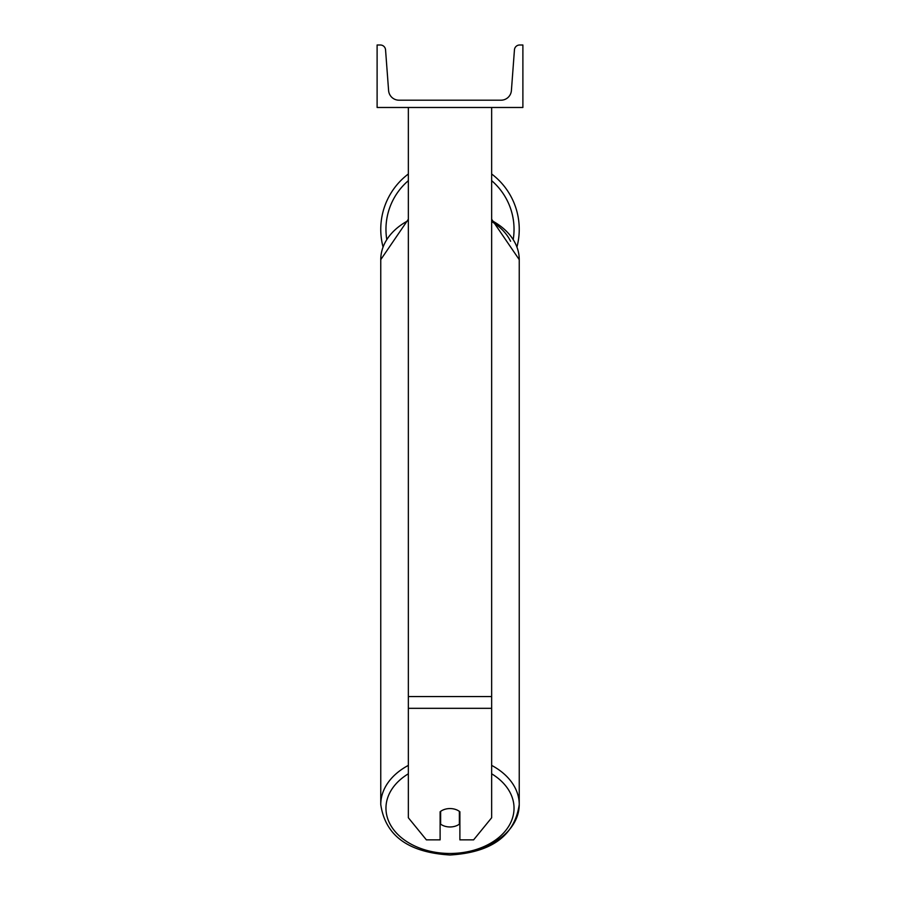 <?xml version="1.0" encoding="UTF-8"?>
<svg xmlns="http://www.w3.org/2000/svg" width="900" height="900" viewBox="0 0 900 900"><rect width="100%" height="100%" fill="white"/><g stroke="black" fill="none" stroke-linecap="round" stroke-linejoin="round"><path stroke-width="1.35" d="M491.647 708.322L408.353 708.322L408.353 817.762L426.386 839.857L440.111 839.857L440.111 811.778A13.016 9.203 0 0 1 450 808.56A13.016 9.203 0 0 1 459.889 811.778L459.889 839.857L473.614 839.857L491.647 817.762L491.647 107.483M408.353 708.322L408.353 107.483M491.647 173.993A69.244 69.244 0 0 1 516.994 246.814M383.006 246.814A69.244 69.244 0 0 1 408.353 173.993M522.889 107.483L377.111 107.483L377.111 45L380.351 45A5.209 5.209 0 0 1 385.549 49.815L388.598 90.551A10.418 10.418 0 0 0 398.981 100.192L501.019 100.192A10.418 10.418 0 0 0 511.402 90.551L514.451 49.815A5.209 5.209 0 0 1 519.649 45L522.889 45L522.889 107.483M450 808.56A13.016 9.203 180 0 0 440.629 811.373L440.629 824.153A13.016 9.203 180 0 0 450 826.965A13.016 9.203 180 0 0 459.371 824.153L459.371 811.373A13.016 9.203 180 0 0 450 808.56M491.647 696.544L408.353 696.544M408.353 180.664A64.035 64.035 0 0 0 386.707 239.062M513.293 239.062A64.035 64.035 0 0 0 491.647 180.664M491.647 773.798A64.035 45.281 0 0 1 510.064 823.894A64.035 45.281 0 0 1 450 853.47A64.035 45.281 0 0 1 389.936 823.894A64.035 45.281 0 0 1 408.353 773.798M408.353 765.394A69.244 48.96 180 0 0 380.756 804.51C385.312 835.65 408.386 852.48 450 855C491.614 852.48 514.688 835.65 519.244 804.51A69.244 48.96 180 0 0 491.647 765.394M380.756 804.51L380.756 259.639A69.244 48.96 0 0 1 408.353 220.523M450 853.47A69.244 48.96 180 0 0 519.244 804.51L519.244 259.639A69.244 48.96 0 0 0 491.647 220.523M510.57 241.256A64.035 45.281 180 0 0 491.647 221.558M380.756 259.639L408.353 219.24M491.647 219.24L519.244 259.639"/></g></svg>
